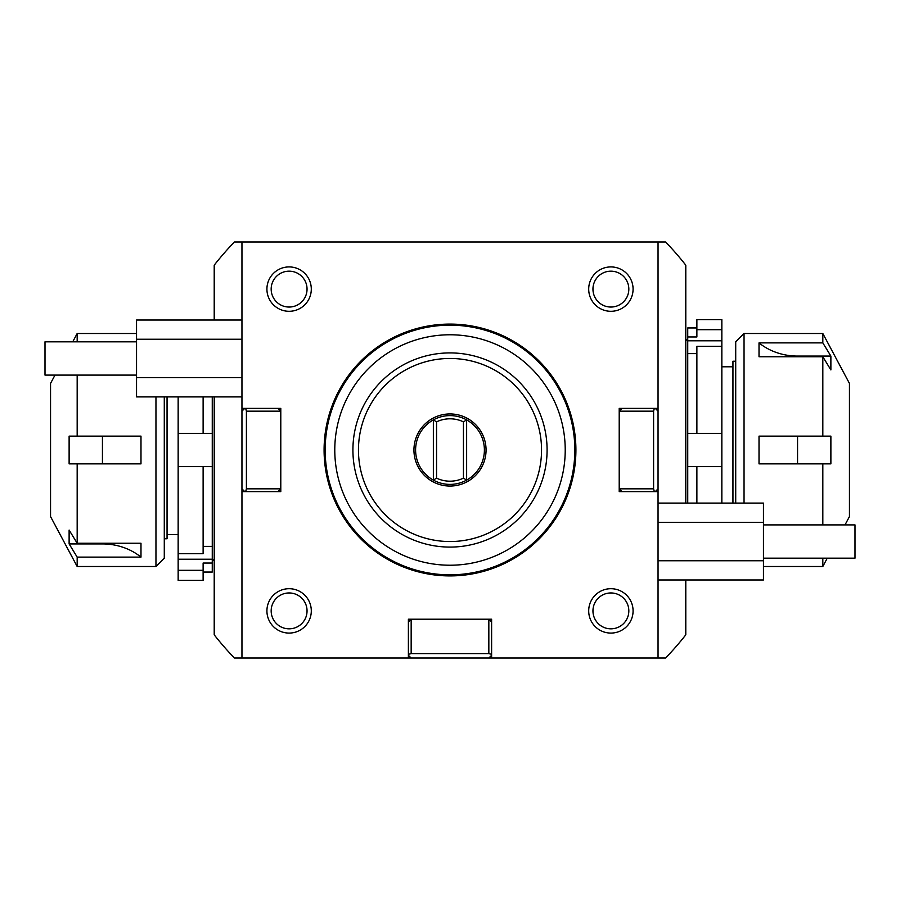 <?xml version="1.0" encoding="UTF-8"?>
<svg xmlns="http://www.w3.org/2000/svg" width="900" height="900" viewBox="0 0 900 900"><rect width="100%" height="100%" fill="white"/><g stroke="black" fill="none" stroke-linecap="round" stroke-linejoin="round"><path stroke-width="1.35" d="M244.721 491.614L245.666 491.614L246.409 488.835L246.409 411.165L280.789 411.165L278.01 408.386L244.721 408.386L241.954 411.165L241.954 488.835L244.721 491.614L241.954 491.614L241.954 658.046L234.428 658.046A299.588 299.588 0 0 1 214.211 634.815L214.211 396.9M214.211 320.017L214.211 265.185A299.588 299.588 0 0 1 234.428 241.954L665.572 241.954A299.588 299.588 0 0 1 685.789 265.185L685.789 503.1M685.789 579.982L685.789 634.815A299.588 299.588 0 0 1 665.572 658.046L408.386 658.046L408.386 655.279L411.165 658.046L488.835 658.046L491.614 655.279L491.614 654.334L488.835 653.591L411.165 653.591L408.386 654.334L408.386 655.279M266.918 610.886A22.196 22.196 0 0 0 289.114 633.082A22.196 22.196 0 0 0 311.299 610.886A22.196 22.196 0 0 0 289.114 588.701A22.196 22.196 0 0 0 266.918 610.886M307.046 610.886A17.933 17.933 0 0 1 289.114 628.83A17.933 17.933 0 0 1 271.17 610.886A17.933 17.933 0 0 1 289.114 592.954A17.933 17.933 0 0 1 307.046 610.886M266.918 289.114A22.196 22.196 0 0 0 289.114 311.299A22.196 22.196 0 0 0 311.299 289.114A22.196 22.196 0 0 0 289.114 266.918A22.196 22.196 0 0 0 266.918 289.114M307.046 289.114A17.933 17.933 0 0 1 289.114 307.046A17.933 17.933 0 0 1 271.17 289.114A17.933 17.933 0 0 1 289.114 271.17A17.933 17.933 0 0 1 307.046 289.114M588.701 289.114A22.196 22.196 0 0 0 610.886 311.299A22.196 22.196 0 0 0 633.082 289.114A22.196 22.196 0 0 0 610.886 266.918A22.196 22.196 0 0 0 588.701 289.114M628.83 289.114A17.933 17.933 0 0 1 610.886 307.046A17.933 17.933 0 0 1 592.954 289.114A17.933 17.933 0 0 1 610.886 271.17A17.933 17.933 0 0 1 628.83 289.114M588.701 610.886A22.196 22.196 0 0 0 610.886 633.082A22.196 22.196 0 0 0 633.082 610.886A22.196 22.196 0 0 0 610.886 588.701A22.196 22.196 0 0 0 588.701 610.886M628.83 610.886A17.933 17.933 0 0 1 610.886 628.83A17.933 17.933 0 0 1 592.954 610.886A17.933 17.933 0 0 1 610.886 592.954A17.933 17.933 0 0 1 628.83 610.886M278.01 408.386L280.789 408.386L280.789 488.835L278.01 491.614L245.666 491.614M246.409 411.165L245.666 408.386M278.01 491.614L280.789 491.614L280.789 488.835L246.409 488.835M241.954 241.954L241.954 408.386L244.721 408.386M654.334 491.614L621.99 491.614L619.211 488.835L619.211 411.165L621.99 408.386L654.334 408.386L653.591 411.165L653.591 488.835L654.334 491.614L655.279 491.614L658.046 488.835L658.046 411.165L655.279 408.386L654.334 408.386M621.99 408.386L619.211 408.386L619.211 411.165L653.591 411.165M653.591 488.835L619.211 488.835L619.211 491.614L621.99 491.614M658.046 658.046L658.046 491.614L655.279 491.614M450 324.09A125.91 125.91 0 0 1 575.91 450A125.91 125.91 0 0 1 450 575.91A125.91 125.91 0 0 1 324.09 450A125.91 125.91 0 0 1 450 324.09M450 325.17A124.83 124.83 0 0 1 574.83 450A124.83 124.83 0 0 1 450 574.83A124.83 124.83 0 0 0 574.83 450A124.83 124.83 0 0 0 450 325.17A124.83 124.83 0 0 0 325.17 450A124.83 124.83 0 0 0 450 574.83A124.83 124.83 0 0 1 325.17 450A124.83 124.83 0 0 1 450 325.17M450 324.641A125.359 125.359 0 0 1 575.359 450A125.359 125.359 0 0 1 450 575.359A125.359 125.359 0 0 1 324.641 450A125.359 125.359 0 0 1 450 324.641M408.386 654.334L408.386 621.99L411.165 619.211L488.835 619.211L491.614 621.99L491.614 654.334M491.614 621.99L491.614 619.211L488.835 619.211L488.835 653.591M411.165 653.591L411.165 619.211L408.386 619.211L408.386 621.99M136.541 375.098L45 375.098L45 341.82L136.541 341.82M241.954 320.017L136.541 320.017L136.541 396.9L241.954 396.9M136.541 339.244L241.954 339.244M136.541 377.674L241.954 377.674M155.959 396.9L155.959 566.505L164.284 558.18L164.284 396.9M54.99 375.098L50.546 383.423L50.546 516.577L77.175 566.505L77.175 557.111L69.12 543.926L69.12 530.066L77.175 543.24L77.175 463.871L69.12 463.871L69.12 436.129L77.175 436.129L77.175 375.098M77.175 341.82L77.175 333.495L72.742 341.82M77.175 436.129L140.985 436.129L140.985 463.871L77.175 463.871M77.175 566.505L155.959 566.505M77.175 333.495L136.541 333.495M77.175 543.24L140.985 543.24L140.985 557.111L77.175 557.111M140.985 557.111A56.407 48.859 0 0 0 102.442 543.926L69.12 543.926M687.735 503.1L687.735 327.949L696.881 327.949M735.716 361.238L732.949 361.238L732.949 503.1M687.735 336.96L696.881 336.96L696.881 329.692L721.845 329.692L721.845 346.331L696.881 346.331L696.881 433.361L721.845 433.361L721.845 466.639L687.735 466.639M696.881 353.61L687.735 353.61M721.845 340.785L687.735 340.785M687.735 433.361L696.881 433.361M721.845 579.982L696.881 579.982M696.881 503.1L696.881 466.639M721.845 503.1L721.845 466.639M721.845 433.361L721.845 346.331M696.881 329.692L696.881 319.624L721.845 319.624L721.845 329.692M732.949 366.784L721.845 366.784M845.01 524.903L849.454 516.577L849.454 383.423L822.825 333.495L744.041 333.495L735.716 341.82L735.716 503.1M822.825 558.18L822.825 566.505L827.258 558.18M830.88 436.129L830.88 463.871L759.015 463.871L759.015 436.129L830.88 436.129M830.88 369.934L822.825 356.76L759.015 356.76L759.015 342.889L822.825 342.889L830.88 356.074L830.88 369.934M759.015 342.889A56.407 48.859 180 0 0 797.558 356.074L830.88 356.074M822.825 566.505L763.459 566.505M214.211 560.959L212.265 559.012M685.789 339.041L687.735 340.988M763.459 558.18L855 558.18L855 524.903L763.459 524.903M658.046 579.982L763.459 579.982L763.459 503.1L658.046 503.1M763.459 560.756L658.046 560.756M658.046 522.326L763.459 522.326M486.056 450A36.056 36.056 0 0 0 450 413.944A36.056 36.056 0 0 0 413.944 450A36.056 36.056 0 0 0 450 486.056A36.056 36.056 0 0 0 486.056 450M436.556 421.853A31.196 31.196 0 0 1 463.444 421.853L463.444 478.147A31.196 31.196 0 0 1 436.556 478.147L436.556 421.853L433.361 419.895L433.361 480.105A34.402 34.402 0 0 0 466.639 480.105L463.444 478.147M463.444 421.853L466.639 419.895A34.402 34.402 0 0 0 415.598 450A34.402 34.402 0 0 0 433.361 480.105L436.556 478.147M466.639 480.105L466.639 419.895A34.402 34.402 0 0 1 466.639 480.105M408.386 658.046L241.954 658.046M491.614 655.279L491.614 658.046M655.279 408.386L658.046 408.386L658.046 241.954M658.046 491.614L658.046 408.386M241.954 408.386L241.954 491.614M450 541.541A91.541 91.541 0 0 1 358.459 450A91.541 91.541 0 0 1 450 358.459A91.541 91.541 0 0 1 541.541 450A91.541 91.541 0 0 1 450 541.541M450 352.912A97.087 97.087 0 0 0 352.912 450A97.087 97.087 0 0 0 450 547.087A97.087 97.087 0 0 0 547.087 450A97.087 97.087 0 0 0 450 352.912M450 565.222A115.222 115.222 0 0 1 334.777 450A115.222 115.222 0 0 1 450 334.777A115.222 115.222 0 0 1 565.222 450A115.222 115.222 0 0 1 450 565.222M164.284 538.762L167.051 538.762L167.051 396.9M167.051 534.611L178.155 534.611M178.155 559.215L212.265 559.215L212.265 563.04L203.119 563.04L203.119 580.376L178.155 580.376L178.155 553.669L203.119 553.669L203.119 466.639L178.155 466.639L178.155 553.669M203.119 570.308L178.155 570.308M178.155 466.639L178.155 433.361L212.265 433.361L212.265 559.215M178.155 396.9L178.155 433.361M203.119 320.017L178.155 320.017M212.265 563.04L212.265 572.051L203.119 572.051M203.119 546.39L212.265 546.39M212.265 466.639L203.119 466.639M212.265 396.9L212.265 433.361M203.119 396.9L203.119 433.361M822.825 333.495L822.825 342.889M822.825 356.76L822.825 436.129M822.825 463.871L822.825 524.903M744.041 503.1L744.041 333.495M102.442 436.129L102.442 463.871M102.442 543.24L102.442 543.926M797.558 463.871L797.558 436.129M797.558 356.76L797.558 356.074"/></g></svg>
